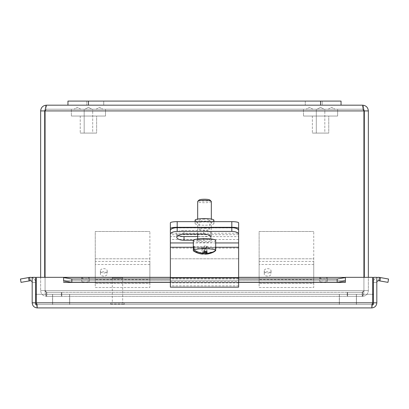 <?xml version="1.0" encoding="UTF-8"?>
<svg xmlns="http://www.w3.org/2000/svg" width="409" height="409" viewBox="0 0 409 409"><rect width="100%" height="100%" fill="white"/><g stroke="black" fill="none" stroke-linecap="round" stroke-linejoin="round"><path stroke-width="0.31" stroke-dasharray="2.04 1.53" d="M75.67 109.218L80.834 109.218L75.67 109.218M97.761 109.218L102.92 109.218L97.761 109.218M91.877 109.218L84.995 109.218L91.877 109.218L88.436 107.332L91.877 109.218L84.995 109.218L91.877 109.218M84.177 109.218L92.695 109.218L92.695 133.089L84.177 133.089L92.695 133.089L84.177 133.089L92.695 133.089L92.695 109.218L84.177 109.218L92.695 109.218L84.177 109.218L84.177 133.089L84.177 109.218M96.626 133.089L80.241 133.089L96.626 133.089L80.241 133.089L96.626 133.089L96.626 116.044L80.241 116.044L96.626 116.044L96.626 133.089M105.502 116.044L71.365 116.044L105.502 116.044L71.365 116.044L105.502 116.044L105.502 109.218L71.365 109.218L105.502 109.218L105.502 116.044M307.798 109.218L312.962 109.218L307.798 109.218M329.889 109.218L335.053 109.218L329.889 109.218M324.005 109.218L317.123 109.218L324.005 109.218L320.564 107.332L324.005 109.218L317.123 109.218L324.005 109.218M316.305 109.218L324.823 109.218L324.823 133.089L316.305 133.089L324.823 133.089L316.305 133.089L324.823 133.089L324.823 109.218L316.305 109.218L324.823 109.218L316.305 109.218L316.305 133.089L316.305 109.218M328.759 133.089L312.374 133.089L328.759 133.089L312.374 133.089L328.759 133.089L328.759 116.044L312.374 116.044L328.759 116.044L328.759 133.089M337.635 116.044L303.498 116.044L337.635 116.044L303.498 116.044L337.635 116.044L337.635 109.218L303.498 109.218L337.635 109.218L337.635 116.044M96.626 116.044L80.241 116.044L96.626 116.044M105.502 109.218L71.365 109.218L105.502 109.218M328.759 116.044L312.374 116.044L328.759 116.044M337.635 109.218L303.498 109.218L337.635 109.218M322.205 105.174L305.272 105.174L322.205 105.174L322.205 101.079L322.205 105.174L305.272 105.174L322.205 105.174M322.205 101.079L305.272 101.079L322.205 101.079M103.728 105.174L86.795 105.174L103.728 105.174L103.728 101.079L103.728 105.174L86.795 105.174L103.728 105.174M103.728 101.079L86.795 101.079L103.728 101.079M67.955 101.079L67.955 105.174L67.955 101.079L341.045 101.079L341.045 105.174L67.955 105.174L67.955 101.079L341.045 101.079L67.955 101.079M88.436 105.174L341.045 105.174L341.045 101.079L341.045 105.174L88.436 105.174L88.436 101.079M238.636 234.694L170.364 234.694L170.364 258.79L238.636 258.79L170.364 258.79L170.364 236.617L238.636 236.617L238.636 258.79L238.636 222.839M170.364 234.694L170.364 222.839M195.103 223.58A9.397 1.631 180 0 0 204.5 225.211A9.397 1.631 180 0 0 213.897 223.58A9.397 1.631 180 0 0 204.5 221.949A9.397 1.631 180 0 0 195.103 223.58L195.103 221.652M204.5 228.299A5.353 0.93 0 0 1 209.853 229.229A5.353 0.93 0 0 1 204.5 230.155A5.353 0.93 0 0 1 199.147 229.229A5.353 0.93 0 0 1 204.5 228.299M204.5 219.26A5.353 0.93 180 0 0 199.147 220.19A5.353 0.93 180 0 0 204.5 221.121A5.353 0.93 180 0 0 209.853 220.19A5.353 0.93 180 0 0 204.5 219.26M195.103 220.19A9.397 1.631 180 0 0 204.5 221.821A9.397 1.631 180 0 0 213.897 220.19M170.364 230.579L170.364 233.227L238.636 233.227L238.636 230.579L238.636 282.875L238.636 281.801L170.364 281.801L170.364 282.875L170.364 230.579M103.784 276.131A3.415 2.193 0 0 1 100.369 273.933A3.415 2.193 0 0 1 103.784 271.74A3.415 2.193 0 0 1 107.199 273.933A3.415 2.193 0 0 1 103.784 276.131M103.784 273.033A3.415 2.193 180 0 0 107.199 270.84A3.415 2.193 180 0 0 103.784 268.647A3.415 2.193 180 0 0 100.369 270.84A3.415 2.193 180 0 0 103.784 273.033M95.261 283.468L95.261 258.79L149.883 258.79L149.883 231.484L149.883 264.5L95.261 264.5L95.261 261.407L149.883 261.407L149.883 279.567L95.261 279.567L95.261 287.512L149.883 287.512L149.883 279.567L149.883 282.665L95.261 282.665L95.261 231.484L149.883 231.484L95.261 231.484L95.261 258.79L149.883 258.79L149.883 287.512L149.883 283.468L95.261 283.468L149.883 283.468M95.261 287.512L149.883 287.512M197.675 236.535L203.626 236.535A7.265 3.067 180 0 0 210.891 233.462L210.891 237.179A7.265 3.067 0 0 1 203.626 240.247L193.431 240.247M210.891 233.462A7.265 3.067 180 0 0 203.626 230.395L184.019 230.395A7.265 3.067 180 0 0 176.754 233.462A7.265 3.067 180 0 0 178.232 235.318M170.364 287.159L170.364 281.801M238.636 281.801L238.636 287.159M238.636 285.84L170.364 285.84M204.658 251.504L204.658 248.401L205.487 247.583L214.97 247.874L214.97 251.003M205.487 247.583L205.487 251.561M202.798 253.877A19.264 18.681 -134.6 0 1 201.969 253.81L201.969 248.319L204.658 248.401M201.969 253.81A20.394 3.487 -88.2 0 0 202.491 254.101M202.798 253.268L202.798 247.501L201.969 248.319M194.03 247.235L202.798 247.501M206.202 251.576L206.202 246.883L207.031 246.065L204.342 245.983L203.513 246.801L194.03 246.509M215.686 247.174L206.202 246.883M203.513 246.801L203.513 253.35M204.342 251.479L204.342 245.983M207.031 251.561L207.031 246.065M215.686 247.21A11.186 1.943 0 0 1 214.97 247.874M214.97 251.29A11.186 1.943 0 0 1 204.019 252.547A11.186 1.943 0 0 1 193.728 251.131M211.325 201.525A6.825 1.186 0 0 1 204.5 202.711A6.825 1.186 0 0 1 197.675 201.525M199.122 200.011A5.46 0.951 180 0 0 204.5 201.131A5.46 0.951 180 0 0 209.878 200.011M205.686 239.357A6.825 1.186 0 0 1 211.325 240.523A6.825 1.186 0 0 1 204.5 241.709A6.825 1.186 0 0 1 197.675 240.523A6.825 1.186 0 0 1 205.686 239.357M215.686 240.523A11.186 1.943 0 0 1 204.5 242.465A11.186 1.943 0 0 1 193.314 240.523M267.639 276.131A3.415 2.193 -0 0 1 264.224 273.933A3.415 2.193 -0 0 1 267.639 271.74A3.415 2.193 -0 0 1 271.055 273.933A3.415 2.193 -0 0 1 267.639 276.131M267.639 273.033A3.415 2.193 180 0 0 271.055 270.84A3.415 2.193 180 0 0 267.639 268.647A3.415 2.193 180 0 0 264.224 270.84A3.415 2.193 180 0 0 267.639 273.033M259.117 283.468L259.117 258.79L313.739 258.79L313.739 231.484L313.739 264.5L259.117 264.5L259.117 261.407L313.739 261.407L313.739 279.567L259.117 279.567L259.117 287.512L313.739 287.512L313.739 279.567L313.739 282.665L259.117 282.665L259.117 231.484L313.739 231.484L259.117 231.484L259.117 258.79L313.739 258.79L313.739 287.512L313.739 283.468L259.117 283.468L313.739 283.468M259.117 287.512L313.739 287.512M363.928 277.333L363.928 290.594L362.221 292.297L362.221 296.341L61.785 296.341L61.785 292.297L61.785 296.341L46.779 296.341L347.215 296.341L347.215 292.297L362.221 292.297L363.928 290.594C363.826 294.081 363.258 295.998 362.221 296.341L362.221 292.297L347.215 292.297L347.215 296.341L362.221 296.341L46.779 296.341L46.779 292.297L362.221 292.297L46.779 292.297L45.072 290.594C45.174 294.081 45.742 295.998 46.779 296.341L362.221 296.341C363.258 295.993 363.826 294.081 363.928 290.594L363.928 110.926L362.609 109.218L363.739 109.648L362.609 105.174L362.609 109.218L46.391 109.218L362.609 109.218L364.312 110.926L368.356 110.926L368.356 290.594C368.013 294.081 366.096 295.993 362.609 296.341C366.096 295.993 368.013 294.081 368.356 290.594L368.356 277.333M362.609 292.297L347.599 292.297L347.599 296.341L362.609 296.341L347.599 296.341L347.599 292.297L362.609 292.297L362.609 296.341L362.609 292.297L364.312 290.594L368.356 290.594L364.312 290.594L362.609 292.297M40.644 277.333L40.644 290.594C40.987 294.081 42.904 295.998 46.391 296.341C42.904 295.998 40.987 294.081 40.644 290.594L40.644 110.926C40.987 107.439 42.904 105.522 46.391 105.174L45.261 109.648L46.391 109.218L45.072 110.926L45.072 277.333M46.391 292.297L61.401 292.297L61.401 296.341L46.391 296.341L61.401 296.341L61.401 292.297L46.391 292.297L46.391 296.341L46.391 292.297L44.688 290.594L40.644 290.594L44.688 290.594L46.391 292.297M46.779 296.341C45.742 295.993 45.174 294.081 45.072 290.594L363.928 290.594L45.072 290.594L363.928 290.594L45.072 290.594L46.779 292.297L46.779 296.341M46.391 105.174L46.391 109.218L45.072 110.926L363.928 110.926L363.928 290.594L363.928 110.926L45.072 110.926L45.072 290.594L45.072 110.926L363.928 110.926L362.609 109.218L362.609 105.174L46.391 105.174L46.391 109.218L44.688 110.926L44.688 277.333M364.312 110.926L364.312 277.333M44.688 110.926L40.644 110.926M67.955 105.174L341.045 105.174M362.609 105.174C366.096 105.522 368.008 107.439 368.356 110.926M36.539 304.536L356.449 304.536L35.563 304.536L35.563 294.291L356.449 294.291L356.449 304.536L356.449 294.291L339.383 294.291L339.383 304.536L339.383 294.291L69.704 294.291L69.704 304.536L69.704 294.291L52.633 294.291L52.633 304.536L52.633 294.291L36.335 294.291M372.665 294.291L52.551 294.291L373.437 294.291L373.437 304.536L52.551 304.536L372.461 304.536M356.367 294.291L356.367 304.536L356.367 294.291M339.296 294.291L339.296 304.536L339.296 294.291M69.617 294.291L69.617 304.536L69.617 294.291M52.551 294.291L52.551 304.536L52.551 294.291M113.16 277.225L121.826 277.225L113.16 277.225L112.306 278.084L122.68 278.084L112.306 278.084L112.306 302.624L122.68 302.624L112.306 302.624M111.1 302.624L123.881 302.624L111.1 302.624L110.665 303.059L110.665 304.097L111.1 304.536L123.881 304.536L111.1 304.536M81.672 278.13A3.824 0.665 180 0 0 85.496 278.795A3.824 0.665 180 0 0 89.315 278.13A3.824 0.665 180 0 0 85.496 277.466A3.824 0.665 180 0 0 81.672 278.13L81.672 281.464A3.824 0.665 0 0 1 85.496 280.804A3.824 0.665 0 0 1 89.315 281.464A3.824 0.665 0 0 1 85.496 282.128A3.824 0.665 0 0 1 81.672 281.464M319.685 278.13A3.824 0.665 180 0 0 323.504 278.795A3.824 0.665 180 0 0 327.328 278.13A3.824 0.665 180 0 0 323.504 277.466A3.824 0.665 180 0 0 319.685 278.13L319.685 281.464A3.824 0.665 0 0 1 323.504 280.804A3.824 0.665 0 0 1 327.328 281.464A3.824 0.665 0 0 1 323.504 282.128A3.824 0.665 0 0 1 319.685 281.464M29.105 280.937L21.038 282.358L20.45 279.025L28.518 277.599L29.105 280.937L30.174 280.748A1.708 1.708 0 0 1 32.178 282.425L35.563 282.425A5.092 5.092 0 0 0 32.178 277.629M28.518 277.599L29.586 277.409A5.092 5.092 0 0 1 35.563 282.425L35.563 277.333L35.563 282.44L32.178 282.44L32.178 277.333L35.563 277.333L32.178 277.333L32.178 282.44L35.563 282.44L32.178 282.425M63.646 277.599L71.841 279.025L71.841 282.358L63.646 280.937L63.646 277.409L63.646 280.748L63.646 277.409L345.354 277.409L345.354 282.425L345.354 277.333L63.646 277.333L63.646 282.425L63.646 277.409M63.646 280.937L63.646 282.44L345.365 282.44L345.365 277.333L372.665 277.333L345.365 277.333L345.365 282.44L345.365 277.333L372.665 277.333L372.665 302.829L372.665 277.333L372.665 302.829L36.335 302.829L36.335 277.333L63.635 277.333L63.646 282.44L63.635 277.333L36.335 277.333L36.335 302.829L36.335 277.333L63.635 277.333L63.635 282.44L345.354 282.44L63.646 282.425M71.841 282.358L337.159 282.358L337.159 279.025L345.354 277.599L345.354 280.937L337.159 282.358M345.354 280.937L345.354 282.425M380.482 277.599L388.55 279.025L387.962 282.358L379.895 280.937L380.482 277.599L379.414 277.409A5.092 5.092 0 0 0 373.437 282.425L373.437 282.425A5.092 5.092 0 0 1 376.822 277.629M379.895 280.937L378.826 280.748A1.708 1.708 0 0 0 376.822 282.425L373.437 282.44L373.437 277.333L373.437 282.44L376.822 282.44L376.822 277.333L373.437 277.333L376.822 277.333L376.822 282.44L373.437 282.44L376.822 282.425M238.636 282.358L170.364 282.358M238.636 279.025L170.364 279.025M71.841 279.025L337.159 279.025M373.437 294.291L373.437 302.829L371.73 304.536L373.437 302.829L373.437 277.333L376.822 277.333L376.822 302.829C376.515 305.917 374.818 307.614 371.73 307.921L371.73 304.536L372.665 302.829L36.335 302.829L37.27 307.921C34.182 307.614 32.485 305.917 32.178 302.829L32.178 277.333L35.563 277.333L35.563 302.829L37.27 304.536L37.27 307.921L37.27 304.536L36.335 302.829L37.27 304.536L371.73 304.536L37.27 304.536L35.563 302.829L35.563 294.291M373.437 302.829L376.822 302.829M371.73 304.536L371.73 307.921L372.665 302.829L371.73 304.536M35.563 302.829L32.178 302.829M37.27 307.921L371.73 307.921M320.564 105.174L320.564 101.079M238.636 227.915L170.364 227.915M215.686 242.946L193.314 242.946M203.626 240.247L203.626 236.535M203.626 234.106L203.626 230.395M184.019 234.106L184.019 230.395M215.686 247.24L193.314 247.24M238.636 287.052L170.364 287.052M238.636 282.824L170.364 282.824M238.636 278.258L170.364 278.258M238.636 248.079L170.364 248.079M238.636 239.49L170.364 239.49M110.665 303.059L124.321 303.059L110.665 303.059M110.665 304.097L124.321 304.097L110.665 304.097M29.586 277.409L30.174 280.748M345.354 280.748L63.646 280.748L345.354 280.748M378.826 280.748L379.414 277.409M238.636 277.409L170.364 277.409M238.636 282.425L170.364 282.425M36.335 302.829L372.665 302.829M80.834 109.218L77.393 107.332L73.947 109.218L77.393 107.332L80.834 109.218M96.038 109.218L99.479 107.332L102.92 109.218L99.479 107.332L96.038 109.218M84.995 109.218L88.436 107.332L84.995 109.218M80.241 116.044L80.241 133.089L80.241 116.044M71.365 109.218L71.365 116.044L71.365 109.218M312.962 109.218L309.521 107.332L306.08 109.218L309.521 107.332L312.962 109.218M328.166 109.218L331.607 107.332L335.053 109.218L331.607 107.332L328.166 109.218M317.123 109.218L320.564 107.332L317.123 109.218M312.374 116.044L312.374 133.089L312.374 116.044M303.498 109.218L303.498 116.044L303.498 109.218M305.272 101.079L305.272 105.174L305.272 101.079M86.795 101.079L86.795 105.174L86.795 101.079M199.147 220.19L199.147 229.229M209.853 220.19L209.853 229.229M213.897 223.58L213.897 221.652M100.369 270.84L100.369 273.933M107.199 270.84L107.199 273.933M176.754 237.179L176.754 233.462M238.636 282.875L170.364 282.875M211.325 240.523L211.325 227.695M211.325 227.302L211.325 219.071M197.675 240.523L197.675 238.984M197.675 234.106L197.675 227.695M197.675 227.302L197.675 219.071M264.224 270.84L264.224 273.933M271.055 270.84L271.055 273.933M121.826 277.225L122.68 278.084L122.68 302.624M123.881 304.536L124.321 304.097L124.321 303.059L123.881 302.624M89.315 281.464L89.315 278.13M327.328 281.464L327.328 278.13M170.364 277.333L238.636 277.333M63.646 280.722L345.354 280.722L63.646 280.722"/><path stroke-width="0.61" d="M341.045 105.174L341.045 101.079L67.955 101.079L67.955 105.174L362.609 105.174C363.049 105.522 363.489 107.439 363.928 110.926L363.928 277.333M170.364 228.488A6.825 1.186 0 0 1 177.189 227.302L177.189 221.652A6.825 1.186 180 0 0 170.364 222.839L170.364 234.291A6.825 2.883 0 0 1 177.189 231.407L177.189 227.695A6.825 2.883 180 0 0 170.364 230.579M231.811 221.652L231.811 227.302A6.825 1.186 0 0 1 238.636 228.488L238.636 222.839A6.825 1.186 180 0 0 231.811 221.652L177.189 221.652M231.811 227.302L177.189 227.302M213.897 221.652L213.897 220.19A9.397 1.631 180 0 0 204.5 218.559A9.397 1.631 180 0 0 195.103 220.19L195.103 221.652M238.636 228.488L238.636 230.579A6.825 2.883 180 0 0 231.811 227.695L177.189 227.695M238.636 233.227L238.636 236.617M170.364 233.227L170.364 236.617M231.811 227.695L231.811 231.407L177.189 231.407M170.364 234.291L170.364 287.159L238.636 287.159L238.636 230.579M231.811 231.407A6.825 2.883 0 0 1 238.636 234.291M193.431 240.247L184.019 240.247A7.265 3.067 0 0 1 176.754 237.179A7.265 3.067 0 0 1 184.019 234.106L203.626 234.106A7.265 3.067 0 0 1 210.891 237.179M178.232 235.318A7.265 3.067 180 0 0 184.019 236.535L197.675 236.535M214.97 251.003L214.97 251.29A20.338 19.724 -134.6 0 1 211.586 252.931A20.338 19.724 -134.6 0 1 205.487 254.132A20.394 3.487 91.8 0 1 205.262 254.183A20.394 3.487 91.8 0 1 204.658 253.892L204.658 251.504M205.487 251.561L205.487 254.132M204.658 253.892A19.264 18.681 -134.6 0 1 202.798 253.877M202.798 254.05A20.338 19.724 -134.6 0 1 193.314 250.625A11.186 1.943 0 0 0 193.728 251.131A20.44 20.44 0 0 0 202.491 254.101A20.394 3.487 -88.2 0 0 202.798 254.05L202.798 253.268M193.314 250.625L193.314 247.21L194.03 247.235M193.314 247.21A11.186 1.943 0 0 1 193.314 247.194A11.186 1.943 0 0 1 194.03 246.509L194.03 249.925A20.338 19.724 45.4 0 0 203.513 253.35A20.394 3.487 -88.2 0 0 204.342 251.479A19.264 18.681 45.4 0 0 207.031 251.561A20.394 3.487 91.8 0 1 206.202 253.432A20.338 19.724 45.4 0 0 215.686 250.589L215.686 247.174A11.186 1.943 0 0 1 215.686 247.194A11.186 1.943 0 0 1 215.686 247.21M206.202 253.432L206.202 251.576M194.03 249.925A11.186 1.943 0 0 1 206.443 248.698A11.186 1.943 0 0 1 215.686 250.589M197.675 219.071L197.675 201.525A6.825 1.186 0 0 1 197.782 201.315A6.825 1.186 0 0 1 205.686 200.359A6.825 1.186 0 0 1 211.218 201.315A6.825 1.186 0 0 1 211.325 201.525L211.325 219.071M211.218 201.315L209.878 200.011A5.46 0.951 180 0 0 205.451 199.249A5.46 0.951 180 0 0 199.122 200.011L197.782 201.315M193.314 247.194L193.314 240.523A11.186 1.943 0 0 1 206.443 238.611A11.186 1.943 0 0 1 215.686 240.523L215.686 247.194M45.072 277.333L45.072 110.926C45.511 107.439 45.951 105.522 46.391 105.174C42.909 105.522 40.992 107.439 40.644 110.926L40.644 277.333M368.356 277.333L368.356 110.926C368.008 107.439 366.091 105.522 362.609 105.174M44.688 277.333L44.688 110.926L45.261 109.648L45.072 110.926L363.928 110.926L363.739 109.648L364.312 110.926L364.312 277.333M44.688 110.926L40.644 110.926M46.391 105.174L67.955 105.174M364.312 110.926L368.356 110.926M36.335 294.291L35.563 294.291L35.563 304.536L36.539 304.536M372.461 304.536L373.437 304.536L373.437 294.291L372.665 294.291M28.518 277.599L20.45 279.025L21.038 282.358L29.105 280.937L28.518 277.599L29.586 277.409A5.092 5.092 0 0 1 32.178 277.629M29.105 280.937L30.174 280.748A1.708 1.708 0 0 1 32.178 282.425M379.895 280.937L387.962 282.358L388.55 279.025L380.482 277.599L379.895 280.937L378.826 280.748A1.708 1.708 0 0 0 376.822 282.425M380.482 277.599L379.414 277.409A5.092 5.092 0 0 0 376.822 277.629M345.354 277.599L337.159 279.025L337.159 282.358L345.354 280.937L345.354 277.409L238.636 277.409M337.159 282.358L238.636 282.358M170.364 282.358L71.841 282.358L71.841 279.025L63.646 277.599L63.646 280.937L71.841 282.358M63.646 277.599L63.646 277.333L170.364 277.333M238.636 277.333L345.354 277.409M345.354 280.937L345.354 282.425L238.636 282.425M63.646 280.937L63.635 277.333L36.335 277.333L36.335 302.829L372.665 302.829L371.73 307.921C374.818 307.614 376.515 305.917 376.822 302.829L376.822 277.333L373.437 277.333L373.437 294.291M337.159 279.025L238.636 279.025M170.364 279.025L71.841 279.025M35.563 294.291L35.563 277.333L32.178 277.333L32.178 302.829C32.485 305.917 34.182 307.614 37.27 307.921L36.335 302.829M372.665 302.829L372.665 277.333L345.365 277.333L345.354 282.425M373.437 302.829L376.822 302.829M371.73 307.921L37.27 307.921M35.563 302.829L32.178 302.829M88.436 101.079L88.436 105.174M320.564 101.079L320.564 105.174M238.636 242.946L215.686 242.946M193.314 242.946L170.364 242.946M184.019 240.247L184.019 236.535M238.636 247.24L215.686 247.24M193.314 247.24L170.364 247.24M238.636 277.921L170.364 277.921M30.174 280.748L29.586 277.409M379.414 277.409L378.826 280.748M170.364 277.409L63.646 277.409M170.364 282.425L63.646 282.425M205.262 254.183A20.44 20.44 0 0 0 211.586 252.931M211.325 227.695L211.325 227.302M197.675 238.984L197.675 234.106M197.675 227.695L197.675 227.302"/></g></svg>
